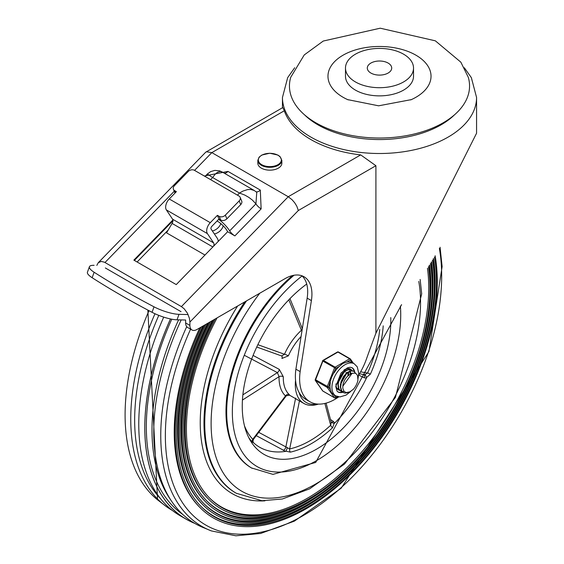 <?xml version="1.0" encoding="UTF-8"?>
<svg xmlns="http://www.w3.org/2000/svg" width="564" height="564" viewBox="0 0 564 564"><rect width="100%" height="100%" fill="white"/><g stroke="black" fill="none" stroke-linecap="round" stroke-linejoin="round"><path stroke-width="0.85" d="M315.833 122.797A90.05 51.994 0 0 0 420.885 132.209A90.05 51.994 0 0 0 468.268 77.261L460.851 62.181L435.345 40.827L380.221 28.2L323.264 41.038L304.25 54.927L290.742 77.261A90.05 51.994 0 0 0 315.833 122.797M413.525 68.061L413.525 76.232A34.023 19.641 180 0 1 392.523 94.378A34.023 19.641 180 0 1 355.454 90.12A34.023 19.641 180 0 1 345.485 76.232L345.485 68.061A34.023 19.641 0 0 0 355.454 81.949A34.023 19.641 0 0 0 392.523 86.207A34.023 19.641 0 0 0 413.525 68.061A34.023 19.641 0 0 0 379.509 48.419A34.023 19.641 0 0 0 345.485 68.061M348.235 99.877A51.528 29.751 180 0 1 347.678 99.624A51.528 29.751 180 0 1 343.067 97.269A51.528 29.751 180 0 1 344.548 54.37A51.528 29.751 180 0 1 418.728 56.936A51.528 29.751 180 0 1 411.339 99.624A51.528 29.751 180 0 1 410.733 99.891M388.138 63.076A12.211 7.05 0 0 0 374.834 61.546A12.211 7.05 0 0 0 367.298 68.061A12.211 7.05 0 0 0 379.509 75.104A12.211 7.05 0 0 0 391.712 68.061A12.211 7.05 0 0 0 388.138 63.076M89.394 266.751L87.434 272.236A20.015 4.921 19.7 0 0 92.158 277.728A362.708 89.168 19.7 0 0 152.068 312.315A20.015 4.921 19.7 0 0 177.033 319.816L178.992 314.338A20.015 4.921 -160.3 0 1 154.021 306.83A362.708 89.168 -160.3 0 1 94.117 272.243A20.015 4.921 -160.3 0 1 89.394 266.751A20.015 4.921 -160.3 0 1 94.089 265.32M220.728 220.031A4.505 3.37 -22.8 0 0 226.883 218.818L225.339 215.145A4.505 3.37 157.2 0 1 219.184 216.357L220.728 220.031L218.966 219.008L211.831 226.347A2.002 1.156 120 0 0 211.105 229.083L217.337 238.368A10.004 5.774 -60 0 1 218.226 241.42M165.837 232.446L166.542 232.854L172.09 223.429A4.004 2.312 -60 0 0 172.591 219.206L166.366 209.914A8.002 4.625 120 0 1 169.249 198.979L176.384 191.64L174.614 190.618A4.505 3.37 157.2 0 1 173.43 189.314A4.505 3.37 157.2 0 1 174.396 185.732L188.235 171.498A4.505 3.37 157.2 0 1 194.383 170.286L238.96 196.018A4.505 3.37 157.2 0 1 240.144 197.322A4.505 3.37 157.2 0 1 239.178 200.911L240.722 204.584A4.505 3.37 -22.8 0 0 241.688 201.003L240.144 197.322M173.43 189.314L174.974 192.987A4.505 3.37 -22.8 0 0 175.002 193.057M166.542 232.854L204.979 255.048M240.722 204.584L226.883 218.818M225.339 215.145L239.178 200.911M213.587 246.193A4.004 2.312 120 0 0 213.629 242.901L207.404 233.609A8.002 4.625 -60 0 1 210.28 222.674L217.415 215.335L219.184 216.357M217.415 215.335L218.966 219.008M178.992 314.338L188.101 314.55M300.147 371.62A50.027 28.884 120 0 0 309.988 401.779L305.744 399.326A50.027 28.884 -60 0 1 295.903 369.173L300.147 371.62L311.398 300.598A38.021 21.954 120 0 0 304.052 276.762A38.021 21.954 120 0 0 285.039 278.644L196.97 329.489A10.004 5.774 -60 0 1 191.964 329.982L187.72 327.536A10.004 5.774 120 0 1 185.648 322.953L185.648 320.014L177.033 319.816M309.988 401.779A50.027 28.884 120 0 0 338.809 396.866M358.662 375.166A50.027 28.884 120 0 0 366.487 358.901A717.796 414.42 -60 0 1 375.913 333.218L476.566 133.231L476.566 97.473L471.363 77.663L464.32 67.75M96.839 265.383L98.27 262.711L205.726 152.188L282.804 107.576L284.291 110.777A97.057 56.033 0 0 0 310.877 139.548A97.057 56.033 0 0 0 360.699 154.896L375.913 165.724L375.913 333.218M172.894 219.974L133.865 260.117L176.25 284.594L227.652 231.726A11.005 3.61 -135.8 0 0 217.33 221.123L217.055 220.968M205.014 176.426L207.348 174.022L212.621 177.526L215.349 174.008L217.514 172.295L220.298 171.463L222.153 171.964L254.223 190.477L250.677 189.433L247.497 189.61L242.915 191.09L239.51 193.05L244.832 195.095L248.759 197.337L252.291 200.001L255.929 203.858A6.007 1.967 -135.8 0 0 261.139 208.884L260.3 190.075L227.969 171.407L204.337 176.031M218.649 219.326A16.011 5.245 44.2 0 1 229.668 230.866A6.007 1.967 -135.8 0 0 234.878 235.893L227.652 231.726M256.091 191.753A6.007 3.469 120 0 0 260.3 190.075M224.303 173.204A6.007 3.469 120 0 0 227.969 171.407M206.29 151.751L211.824 152.618L288.239 196.73L181.404 306.612L184.209 308.825L187.403 313.161L189.419 318.293L189.892 322.044L298.328 210.513L296.791 206.177L294.711 202.8L292.082 199.741L288.239 196.73L360.699 154.896M98.27 262.711L101.245 261.414L104.439 262.204L181.404 306.612M168.241 229.978L137.108 261.992M301.81 275.74A38.021 21.954 -60 0 1 307.154 298.144L295.903 369.173M191.964 329.982A10.004 5.774 -60 0 1 189.892 325.407L189.892 322.044M105.341 267.963L181.051 311.673M254.223 190.484L256.761 192.331L255.929 203.858L229.668 230.866M257.833 160.373L257.833 163.236A12.006 6.93 0 0 0 269.839 170.166A12.006 6.93 0 0 0 281.852 163.236L281.852 160.373A12.006 6.93 0 0 1 274.435 166.782A12.006 6.93 0 0 1 261.351 165.28A12.006 6.93 0 0 1 257.833 160.373L259.08 157.18L261.837 155.037L269.775 153.232L277.897 155.065L279.991 156.531L281.852 160.373M214.383 233.968A10.004 7.924 -36.4 0 0 223.238 225.84M212.381 230.979A10.004 7.924 -36.4 0 0 220.827 223.612M295.55 380.256A41.024 23.688 120 0 0 295.31 384.634A41.024 23.688 120 0 0 303.813 403.415A41.024 23.688 120 0 0 318.371 404.106M316.876 403.993A39.022 22.532 -60 0 1 299.153 392.6M289.565 395.188L289.318 394.659A41.024 23.688 -60 0 1 283.283 377.69A41.024 23.688 -60 0 1 283.297 376.738L279.286 369.378L253.081 355.433M281.718 355.99A3.003 1.699 -57.5 0 1 281.922 358.464L288.352 355.856A41.024 23.688 -60 0 1 301.07 336.539M332.513 427.794A3.003 1.149 47.1 0 1 330.687 425.249A99.109 57.218 -60 0 1 289.656 448.937A3.003 2.164 -102.6 0 0 290.347 452.138A101.851 58.804 120 0 0 332.513 427.794L334.064 423.691A6.719 6.084 13.4 0 0 334.029 423.395L334.713 423.042A101.062 58.346 120 0 0 366.41 378.148L366.537 377.358A6.719 6.556 -98.6 0 0 366.84 377.267L370.407 374.122A101.851 58.804 120 0 0 383.203 325.858M306.717 284.037A105.059 60.658 120 0 0 242.252 406.284A105.059 60.658 120 0 0 250.162 440.237A105.059 60.658 120 0 0 334.931 435.887A105.059 60.658 120 0 0 390.781 317.567M248.682 437.488A101.851 58.804 120 0 0 252.453 442.225L253.504 442.705A6.719 0.888 55.4 0 0 253.497 442.62L253.927 443.092A101.062 58.346 120 0 0 259.644 447.238A101.062 58.346 120 0 0 285.624 451.383L286.004 451.129A6.719 3.877 37.8 0 0 286.279 451.278L290.347 452.138M251.819 468.141A123.072 71.057 -60 0 1 229.146 382.9A123.072 71.057 -60 0 1 292.462 275.563A123.072 71.057 120 0 0 225.974 411.593A123.072 71.057 120 0 0 251.466 467.937L272.983 474.373L315.706 462.445L401.582 304.659M299.456 400.898L289.656 448.937L258.742 432.341M358.676 375.039L364.125 377.774L366.41 378.148M334.713 423.042L333.338 421.379L330.469 419.51M326.098 403.126L331.237 422.408L334.029 423.395M252.919 441.238L253.497 442.62M252.453 442.225A3.003 2.411 136.9 0 1 252.778 439.293A99.109 57.218 -60 0 1 244.459 425.785M253.659 438.862L252.778 439.293L253.659 438.862M379.727 329.447A99.109 57.218 -60 0 1 367.559 373.023A3.003 0.423 -155.8 0 1 370.407 374.122M360.622 371.838L367.559 373.023L365.007 374.574L366.537 377.358M365.007 374.574L363.519 374.433M359.472 373.826L363.815 374.524M287.436 447.696L286.004 451.129M331.237 422.408L330.687 425.249L324.864 403.443M256.253 435.641L285.624 451.383M244.268 355.249L277.382 372.607L279.053 376.667A3.003 1.685 -178.6 0 1 283.297 376.738M242.435 400.059L279.053 376.667A44.027 25.415 120 0 0 285.511 395.9A3.003 2.432 132.6 0 1 289.318 394.659M252.778 439.293L285.511 395.9L289.6 395.202L289.057 394.899M301.902 328.149L302.311 328.699M302.226 329.249L301.395 330.3A3.003 1.177 -132.5 0 0 301.895 331.336M288.81 299.822L301.395 330.3A44.027 25.415 120 0 0 284.475 354.255A3.003 0.451 -156.2 0 1 288.352 355.856M257.847 344.682L284.475 354.255L281.64 355.933M172.358 510.448A199.444 115.148 -60 0 1 166.394 506.613A199.444 115.148 -60 0 1 154.98 313.739M206.241 528.708A199.444 115.148 -60 0 1 201.073 526.635A199.444 115.148 -60 0 1 171.921 501.72A199.444 115.148 -60 0 1 181.192 319.915M182.785 514.46A197.922 114.273 -60 0 1 171.752 319.203M418.777 281.422A148.085 85.495 -60 0 1 420.547 302.53A148.085 85.495 -60 0 1 265.362 498.068A148.085 85.495 -60 0 1 259.764 293.231M427.463 268.309A171.914 99.257 -60 0 1 428.732 287.802A171.914 99.257 -60 0 1 345.14 469.41A171.914 99.257 -60 0 1 209.322 497.772M428.436 266.765A172.239 99.44 -60 0 1 429.994 288.267A172.239 99.44 -60 0 1 345.901 470.545A172.239 99.44 -60 0 1 209.752 498.209A172.239 99.44 -60 0 1 217.091 317.87M429.19 265.566A173.705 100.286 -60 0 1 430.804 287.541A173.705 100.286 -60 0 1 345.993 471.37A173.705 100.286 -60 0 1 208.68 499.26A173.705 100.286 -60 0 1 215.279 318.914M208.68 499.26L207.827 498.4A173.381 100.103 -60 0 1 213.65 319.858M429.479 265.108A175.827 101.513 -60 0 1 430.889 285.856A175.827 101.513 -60 0 1 430.614 295.515M314.79 496.13A175.827 101.513 -60 0 1 206.48 500.592M430.438 263.557A176.144 101.696 -60 0 1 432.151 286.322A176.144 101.696 -60 0 1 346.148 472.738A176.144 101.696 -60 0 1 206.903 501.022A176.144 101.696 -60 0 1 212.304 320.634M431.185 262.345A177.611 102.542 -60 0 1 432.962 285.596A177.611 102.542 -60 0 1 346.24 473.556A177.611 102.542 -60 0 1 205.839 502.08A177.611 102.542 -60 0 1 210.534 321.656M205.839 502.08L204.986 501.22A177.286 102.359 -60 0 1 208.948 322.573M431.481 261.872A179.733 103.769 -60 0 1 433.039 283.911A179.733 103.769 -60 0 1 432.764 293.766M314.352 498.865A179.733 103.769 -60 0 1 203.639 503.412M432.433 260.314A180.057 103.952 -60 0 1 434.308 284.376A180.057 103.952 -60 0 1 346.395 474.923A180.057 103.952 -60 0 1 204.062 503.842A180.057 103.952 -60 0 1 207.623 323.341M433.173 259.08A181.523 104.798 -60 0 1 435.119 283.643A181.523 104.798 -60 0 1 346.486 475.748A181.523 104.798 -60 0 1 202.998 504.9A181.523 104.798 -60 0 1 205.888 324.342M202.998 504.9L202.145 504.04A181.199 104.615 -60 0 1 204.33 325.238M433.469 258.587A183.645 106.025 -60 0 1 435.196 281.965A183.645 106.025 -60 0 1 434.914 292.011M313.908 501.607A183.645 106.025 -60 0 1 200.798 506.225M434.407 257.022A183.963 106.215 -60 0 1 436.465 282.43A183.963 106.215 -60 0 1 346.641 477.116A183.963 106.215 -60 0 1 201.221 506.662A183.963 106.215 -60 0 1 203.026 325.992M435.147 255.774A185.429 107.061 -60 0 1 437.269 281.697A185.429 107.061 -60 0 1 346.733 477.941A185.429 107.061 -60 0 1 200.157 507.72A185.429 107.061 -60 0 1 201.327 326.972M200.157 507.72L199.303 506.86A185.105 106.871 -60 0 1 199.804 327.853M171.921 501.72L170.025 498.928A197.922 114.273 -60 0 1 178.605 319.851M160.585 498.717A197.922 114.273 -60 0 1 158.787 315.361M194.763 523.385A200.114 115.535 -60 0 1 186.233 519.24A200.114 115.535 -60 0 1 170.462 318.942M186.233 519.24L180.219 515.771A200.114 115.535 -60 0 1 163.715 317.123M348.7 372.31L348.601 373.389M339.577 390.175L336.771 388.081M349.342 368.687L349.983 369.286M337.406 389.033L338.252 389.597M342.052 391.606L340.91 391.141L338.767 388.582L338.188 383.95L339.613 378.529L342.644 373.594L346.515 370.322L350.223 369.476L352.465 370.717M351.33 369.815L349.934 369.279L346.24 370.069L342.369 373.297L339.302 378.204L337.843 383.633L338.379 388.293L340.55 390.937L341.904 391.451M342.122 391.486L344.089 391.472M352.19 373.156L342.841 386.178L342.799 388.265L344.061 391.437L346.303 392.6L350.054 391.783L353.402 389.231L349.165 392.389L345.027 393.136L343.384 392.565L341.953 391.282L340.635 387.235L341.347 381.955L343.864 376.696L347.537 372.698L351.421 370.908L353.988 371.345L355.665 373.389M353.402 389.231A11.837 6.838 -60 0 0 357.957 380.002L357.576 375.737L356.582 374.101L355.052 373.121L351.506 373.396L347.882 375.969A9.842 5.682 120 0 0 342.841 386.178M347.121 372.536L340.367 384.627M344.646 371.105L337.892 383.182M350.928 373.375L350.392 372.007M347.889 375.222L348.094 372.564M348.517 374.693L348.594 373.869M346.042 373.262L346.12 372.437M353.811 371.253L351.139 370.689L347.262 372.43L343.575 376.385L341.03 381.638L340.275 386.925L341.551 391.007L343.215 392.459M337.3 396.548L335.82 397.401L334.043 394.878L331.498 392.678L330.349 389.618L328.572 387.087L331.498 377.563L335.82 368.398L339.38 366.339L342.827 363.463L346.761 362.081L350.322 360.029A1.001 0.79 -35.1 0 0 350.223 358.852A1.001 0.578 -60 0 0 350.117 358.753A1.001 0.578 -60 0 0 349.617 358.803A1.001 0.578 60 0 1 350.322 360.029L352.105 362.56L354.27 363.808A18.513 10.688 120 0 0 340.007 368.764A18.513 10.688 120 0 0 331.928 387.39A18.513 10.688 120 0 0 335.763 395.865L339.909 396.929L346.021 395.131L350.575 391.599M335.82 368.398A1.001 0.578 -120 0 0 335.115 367.171L323.44 360.431A1.001 0.578 -120 0 0 322.939 360.382A1.001 1.001 0 0 0 322.502 360.889L335.82 368.398M328.572 387.087L315.255 379.572A1.001 1.001 0 0 0 315.368 380.51A1.001 0.79 -35.1 0 0 315.572 380.7L327.247 387.44A1.001 0.79 -35.1 0 0 328.572 387.087M315.354 379.727A1.001 0.79 -35.1 0 0 315.368 380.51L322.622 390.831A1.001 0.79 144.9 0 1 322.516 390.57M335.15 397.831A1.001 0.578 -120 0 0 335.615 397.86A1.001 0.578 -120 0 0 335.82 397.401A1.001 0.79 144.9 0 1 334.501 397.754L322.827 391.014A1.001 0.79 144.9 0 1 322.622 390.831A1.001 1.001 0 0 0 322.939 391.12A1.001 0.578 120 0 0 323.087 391.162M322.728 360.84L315.255 379.572M338.555 352.112A1.001 0.578 120 0 0 338.442 352.014A1.001 1.001 0 0 0 337.441 352.014A1.001 0.578 60 0 1 337.942 352.063L349.617 358.803L335.115 367.171A1.001 0.578 -60 0 0 334.501 367.932L327.247 386.622A1.001 0.578 -60 0 0 327.247 387.44L334.501 397.754A1.001 0.578 -60 0 0 334.614 397.86A1.001 1.001 0 0 0 335.615 397.86L337.695 396.661M350.145 372.994A12.006 6.93 -60 0 1 350.124 373.692A12.006 6.93 -60 0 0 350.145 372.994A12.006 6.93 -60 0 0 350.11 372.113A12.006 6.93 -60 0 1 350.145 372.994M348.904 368.609A12.006 6.93 -60 0 1 349.306 369.223A12.006 6.93 -60 0 0 348.904 368.609M349.412 369.434A12.006 6.93 -60 0 1 349.941 370.971A12.006 6.93 -60 0 0 349.412 369.434M352.105 362.56A18.513 10.688 120 0 0 346.761 362.081M339.38 366.339A18.513 10.688 120 0 0 334.036 372.987M330.349 382.498A18.513 10.688 120 0 0 330.349 389.618M343.92 391.275A14.008 8.086 -60 0 1 343.335 391.557M342.877 391.747A14.008 8.086 -60 0 1 342.489 391.888M342.397 391.917A14.008 8.086 -60 0 1 337.78 391.818M351.774 367.58A14.008 8.086 -60 0 1 354.15 371.443M351.4 369.85A12.006 6.93 120 0 0 350.491 369.131A12.006 6.93 120 0 0 343.962 370.047M336.01 383.816A12.006 6.93 120 0 0 338.485 389.928A12.006 6.93 120 0 0 339.838 390.415M154.021 306.83L152.068 312.315M92.158 277.728L94.117 272.243M175.446 192.606L174.614 190.618M169.249 198.979L210.28 222.674M166.366 209.914L207.404 233.609M172.591 219.206L213.629 242.901M172.09 223.429L212.839 246.954M294.697 67.75L287.675 77.62L282.451 97.473A97.057 56.033 0 0 0 310.877 137.094A97.057 56.033 0 0 0 416.648 149.241A97.057 56.033 0 0 0 476.566 97.473M454.542 114.781A87.053 50.259 180 0 1 317.955 124.841A87.053 50.259 180 0 1 304.475 114.781M210.576 179.634L212.621 177.526L239.51 193.05L237.458 195.158M234.878 235.893L261.139 208.884M104.989 262.5L174.248 191.267M194.552 170.384L211.824 152.618L284.291 110.777M298.328 210.513L375.913 165.724M134.38 260.42L172.951 220.75M185.648 322.953L189.892 325.407M307.154 298.144L311.398 300.598M261.703 164.667A11.506 6.641 180 0 1 266.864 153.549A11.506 6.641 180 0 1 280.957 161.685A11.506 6.641 180 0 1 261.703 164.667M400.384 306.153A119.067 68.745 -60 0 1 316.538 460.619A119.067 68.745 -60 0 1 232.657 420.208A119.067 68.745 -60 0 1 302.071 275.972M294.027 275.239A123.072 71.057 120 0 0 226.686 412.002A123.072 71.057 120 0 0 252.171 468.346M295.635 398.078L285.849 447.019A3.003 1.629 -61.3 0 1 283.149 450.354M363.921 374.588A3.003 1.741 -63.2 0 1 364.125 377.774M331.167 422.14A3.003 1.777 123 0 0 333.338 421.379M242.872 394.849L277.382 372.607A3.003 1.784 117.8 0 0 279.286 369.378M166.394 506.613L157.567 499.859A198.5 114.605 -60 0 1 148.988 310.686M440.061 247.229L442.12 266.589L428.936 351.555L341.192 488.191L294.373 521.136L260.646 533.466L235.879 535.8L211.338 530.907A198.5 114.605 -60 0 1 186.712 326.648M194.502 523.23A200.072 115.514 -60 0 1 170.49 318.949M246.517 300.88A152.59 88.097 -60 0 0 236.351 493.296L235.583 492.851A152.59 88.097 -60 0 1 244.769 301.895M264.953 500.832A154.945 89.457 -60 0 1 237.606 306.026M439.377 248.442A195.384 112.807 -60 0 1 441.675 276.113A195.384 112.807 -60 0 1 261.781 532.056A195.384 112.807 -60 0 1 190.583 329.186M335.037 397.846A1.001 0.578 -60 0 1 334.614 397.86L322.939 391.12A1.001 0.578 120 0 1 322.827 391.014L315.572 380.7A1.001 0.578 120 0 1 315.572 379.882L322.827 361.193A1.001 0.578 120 0 1 323.44 360.431L337.942 352.063A1.001 0.578 120 0 1 338.442 352.014L350.117 358.753A1.001 1.001 0 0 1 350.434 359.042L353.445 363.329M342.849 392.248A14.008 8.086 -60 0 1 338.012 391.966L337.018 391.085L335.77 386.474L341.001 373.1L347.276 367.932L350.04 367.249L352.021 367.707A14.008 8.086 -60 0 1 354.714 371.902M354.763 372.177A14.008 8.086 -60 0 1 354.876 373.065M411.339 99.624L378.62 105.813L347.678 99.624M282.451 97.473L282.451 107.78M207.348 174.022L210.647 171.611L214.842 170.391L219.579 170.85L222.153 171.964M303.813 403.415L289.536 395.174M252.919 441.267L253.469 439.328L286.047 396.139M302.248 328.403L289.952 298.638M256.74 347.015L281.831 356.032M211.338 530.907L201.073 526.635M157.567 499.859L147.867 310.094M236.351 493.296L262.02 500.726L282.324 498.999L309.622 488.861L344.548 464.038L395.42 397.401L421.696 293.858L420.138 279.434M338.076 389.505L338.435 389.71M340.557 390.93L340.91 391.141M351.153 369.709L351.513 369.913M343.032 392.361L343.384 392.565M337.441 352.014L322.939 360.382M333.81 394.744L335.763 395.865M358.041 378.543L358.76 373.431L357.294 366.917L354.27 363.808"/></g></svg>
